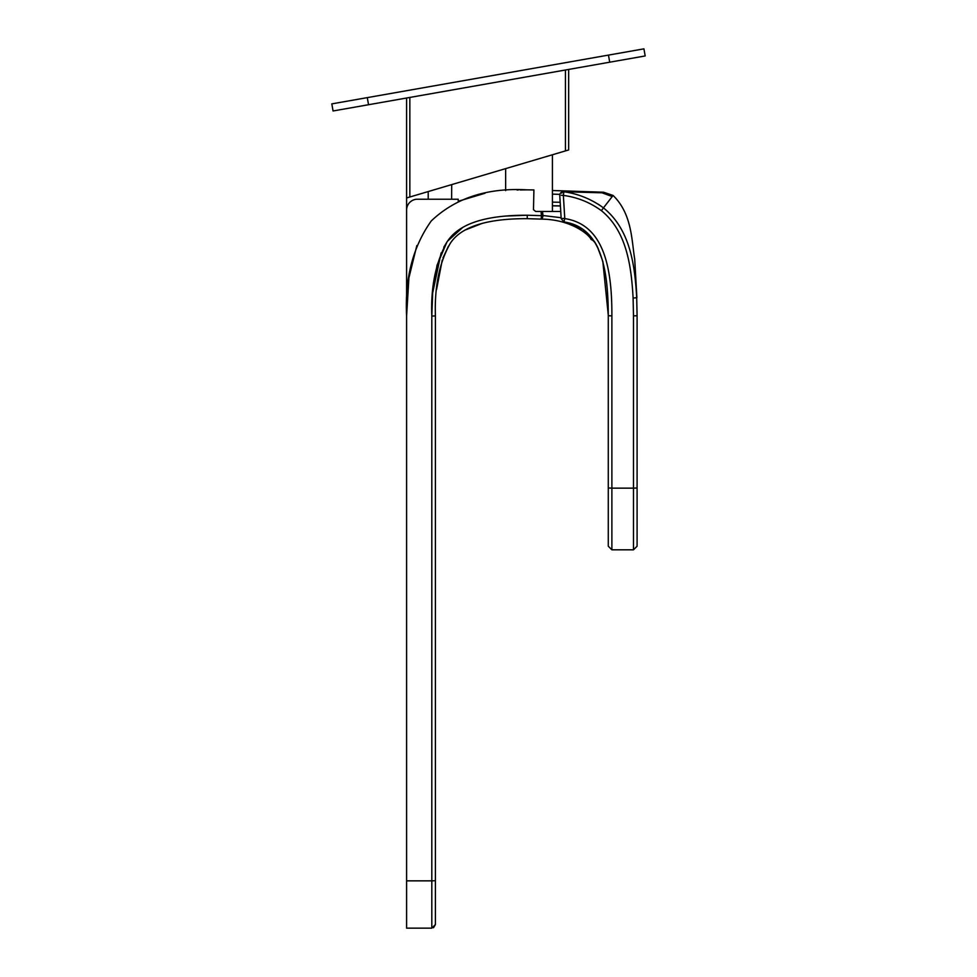 <?xml version="1.0" encoding="UTF-8"?>
<svg xmlns="http://www.w3.org/2000/svg" width="977" height="977" viewBox="0 0 977 977"><rect width="100%" height="100%" fill="white"/><g stroke="black" fill="none" stroke-linecap="round" stroke-linejoin="round"><path stroke-width="1.47" d="M552.42 211.472L552.42 154.769L552.42 211.472L542.54 211.472L560.749 211.472L535.689 211.472L533.479 209.676L533.918 189.941L527.25 189.856C487.474 187.572 455.477 197.94 431.26 220.949C412.917 246.766 404.698 278.421 406.603 315.913L406.603 210.031A10.808 10.808 0 0 1 417.411 199.223L458.213 199.223L458.237 201.274L458.213 199.223L417.411 199.223L428.207 199.223L428.207 191.565L428.207 199.223L417.411 199.223A10.808 10.808 0 0 0 406.603 210.031L406.603 197.965L409.839 197L409.839 97.444L568.663 69.44L565.427 70.002L565.427 150.922L565.427 70.002L406.603 98.005L409.839 97.444L409.839 197L561.164 152.18L406.603 197.965L409.839 197L406.603 197.965L406.603 98.005L406.603 315.913C404.698 278.421 412.917 246.766 431.26 220.949C455.477 197.94 487.474 187.572 527.25 189.856L533.918 189.941L533.479 209.676L535.689 211.472L541.038 211.472L541.441 215.673L527.25 215.221C494.96 215.172 461.278 220.057 447.246 241.588C435.803 261.983 430.649 286.811 431.81 316.06L431.81 880.851L406.603 880.851L406.603 315.913L408.911 277.883L416.825 245.581M406.603 880.851L406.603 315.913L406.603 928.15L431.81 928.15L431.81 880.851L435.412 880.692L435.412 924.547L431.81 928.15L406.603 928.15L406.603 880.851L431.81 880.851L431.81 316.06L435.412 315.913C434.411 286.798 439.345 262.654 450.202 243.493C462.768 223.721 495.119 218.555 527.25 218.665L541.197 219.104L541.441 215.673L542.943 215.514L561.128 217.724L542.943 215.514A3.603 1.502 93.8 0 1 541.197 219.104C572.192 219.361 589.937 235.677 590.975 239.328C589.937 235.677 572.192 219.361 541.197 219.104L542.943 215.514L542.54 211.472L560.749 211.472M518.298 189.978L517.089 190.014M485.007 193.251L458.237 201.274L484.751 193.299M433.519 927.723L435.412 924.547L435.412 880.692L431.81 880.851M451.692 184.604L451.618 199.223M505.646 168.63L505.646 190.625L505.646 168.63M568.663 149.957L568.663 69.44L568.663 149.957L561.164 152.18L568.663 149.957M603.322 207.759L598.388 204.303L603.456 207.869L613.08 195.449L612.225 196.548L600.428 192.213L603.53 192.213L613.08 195.449C632.119 214.024 631.582 240.33 634.72 259.247L636.894 297.729L634.72 259.247C631.582 240.33 632.119 214.024 613.08 195.449L603.53 192.213L552.42 190.515L600.379 192.213M599.951 192.188L598.034 192.115M600.428 192.213L563.387 191.651M601.258 192.286L612.225 196.548L603.456 207.869C630.653 229.815 634.879 266.11 636.699 297.729C634.879 266.11 630.653 229.815 603.456 207.869L601.392 210.666C626.855 231.317 631.362 266.672 633.108 298.058L636.699 297.729L637.089 315.73L637.089 487.987L637.089 315.73L633.487 315.889L637.089 315.73L637.089 487.987L633.487 488.146L633.487 549.819L637.089 546.216L637.089 487.987L637.089 546.216L633.487 549.819L611.883 549.819L633.487 549.819L633.487 488.146L611.883 488.146L633.487 488.146L633.487 315.889L633.487 488.146L637.089 487.987L637.089 315.73L636.699 297.729L633.108 298.058L633.487 315.889L633.108 298.058L636.699 297.729C634.879 266.11 630.653 229.815 603.456 207.869C591.39 199.125 578.201 193.764 563.888 191.761L563.363 195.412L561.299 195.253L563.363 195.412C577.236 197.244 589.913 202.324 601.392 210.666C589.913 202.324 577.236 197.244 563.363 195.412L563.888 191.761C578.201 193.764 591.39 199.125 603.456 207.869L601.392 210.666C626.855 231.317 631.362 266.672 633.108 298.058M573.133 224.759L575.893 225.895M583.379 230.035L595.311 242.968M595.897 243.969L597.179 246.375M597.265 246.558L602.284 259.845M563.937 221.938L563.937 221.938C601.93 227.397 608.17 270.8 608.28 315.73L611.883 315.889C612.042 271.264 605.349 224.759 564.779 218.592L563.363 195.412L564.779 218.592C605.349 224.759 612.042 271.264 611.883 315.889L611.883 549.819L611.883 315.889L608.28 315.73C608.158 270.8 601.93 227.397 563.937 221.938L564.779 218.592L563.937 221.938L561.189 218.653L559.76 195.473C559.809 193.238 561.018 191.956 563.411 191.651A3.603 2.064 90.8 0 1 563.888 191.761L602.479 192.823M562.618 191.907L561.714 193.116M602.577 260.883L602.308 259.894M581.852 229.033L564.706 222.121M598.351 248.866L597.24 246.509M594.211 241.197L590.975 239.328C589.937 235.677 572.192 219.361 541.197 219.104L541.441 215.673L541.197 219.104L527.25 218.665C495.119 218.555 462.768 223.721 450.202 243.493C439.345 262.654 434.411 286.798 435.412 315.913C434.411 286.798 439.345 262.654 450.202 243.493C462.768 223.721 495.119 218.555 527.25 218.665L527.25 215.221L505.927 216.051L527.25 215.221L527.25 218.665M552.42 205.829L560.419 205.964L552.42 205.829M608.28 487.987L611.883 488.146L608.28 487.987L608.28 315.73L608.28 546.216L608.28 315.73L611.883 315.889L608.28 315.73M611.883 549.819L608.28 546.216L611.883 549.819M552.42 205.744L560.407 205.891L552.42 205.744M462.756 227.397L447.515 241.197M441.115 252.921L432.652 293.015L437.012 265.292L446.904 242.076L443.778 247.266M432.481 295.42L431.81 316.06L435.412 315.913L435.412 880.692L435.412 315.913L431.81 316.06C430.649 286.811 435.803 261.983 447.246 241.588C461.278 220.057 494.96 215.172 527.25 215.221L541.441 215.673L541.038 211.472L542.54 211.472L542.943 215.514L541.441 215.673M643.928 48.85L331.814 103.88L333.072 110.975L368.537 104.722L333.072 110.975L331.814 103.88L367.291 97.627L368.537 104.722L367.291 97.627L608.463 55.103L643.928 48.85L645.186 55.945L609.709 62.198L608.463 55.103L609.709 62.198L645.186 55.945L643.928 48.85M609.709 62.198L368.537 104.722L609.709 62.198M552.42 202.141L560.187 202.276L552.42 202.141M601.612 192.701L563.411 191.651L594.859 191.993M562.667 218.433L564.779 218.592L562.667 218.433M633.487 315.889L637.089 315.73M597.228 246.473L595.689 243.603M595.616 243.481L594.541 241.722M602.87 261.958L608.28 315.107M559.87 194.374L552.42 194.118L559.87 194.374M482.479 223.293L465.113 230.035M448.419 246.241L442.96 257.952M442.251 260.041L436.548 289.607M333.072 110.975L368.537 104.722L333.072 110.975M568.663 69.44L565.427 70.002L568.663 69.44M431.81 316.06L432.652 293.015M447.539 241.16L462.793 227.372M520.069 189.941L527.25 189.856M406.603 315.913L406.603 210.031M435.412 315.913L435.412 880.692M602.882 261.543L602.992 262.447M431.81 928.15L435.412 924.547"/></g></svg>
